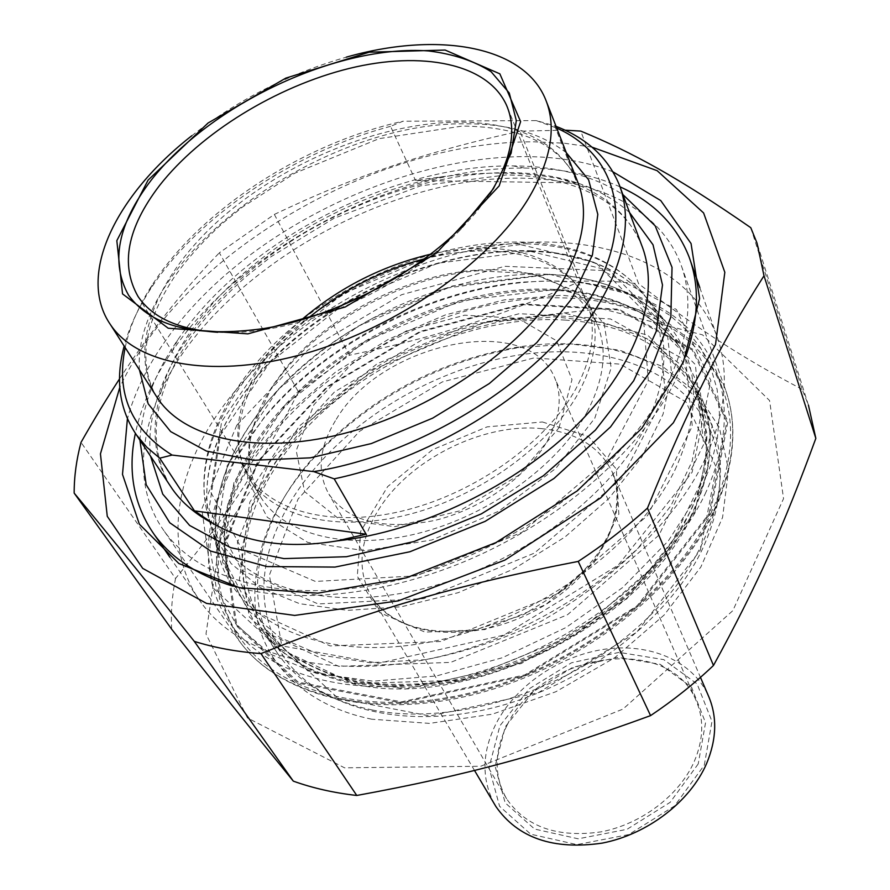 <?xml version="1.0" encoding="UTF-8"?>
<svg xmlns="http://www.w3.org/2000/svg" width="890" height="890" viewBox="0 0 890 890"><rect width="100%" height="100%" fill="white"/><g stroke="black" fill="none" stroke-linecap="round" stroke-linejoin="round"><path stroke-width="0.67" stroke-dasharray="4.45 3.34" d="M750.782 227.695L802.168 389.364L808.443 405.161L757.023 243.092M565.039 130.174L519.927 131.164L580.781 281.051L610.106 281.184L638.62 283.721L580.736 131.086M298.517 392.012L349.481 355.221L274.343 214.423L219.34 252.805L298.517 392.012C261.271 463.646 228.641 514.175 175.53 578.489L81.023 442.375M171.659 629.197C170.769 612.52 172.059 595.61 175.53 578.489M591.995 147.15L564.015 143.179L534.679 141.833C375.892 140.498 181.96 253.094 119.794 387.35M274.343 214.423C356.289 175.475 424.363 152.101 519.927 131.164M119.527 378.895C149.943 332.17 183.207 290.14 219.34 252.805M580.781 281.051C498.378 317.352 435.933 337.143 349.481 355.221M601.651 308.697L702.566 334.863L769.594 400.6L783.556 498.611L732.837 610.651L623.011 709.052L480.734 766.257L344.519 767.814L247.465 717.941L205.99 634.014L220.275 536.781L280.839 444.077L374.367 369.161L486.452 321.668L601.651 308.697M802.168 389.364C739.968 356.59 696.125 327.587 638.62 283.721M372.22 709.986C450.93 725.862 559.688 693.989 633.179 631.088C706.86 568.198 735.685 484.994 712.712 427.567C687.291 361.718 603.364 332.782 515.799 347.445C440.494 360.851 375.936 394.437 322.102 448.226C260.281 511.316 237.063 596.289 278.147 654.206C298.005 682.307 329.356 700.897 372.22 709.986M371.742 719.209C304.558 705.548 262.617 662.305 255.475 610.051C250.813 554.581 272.518 501.426 320.611 450.574C375.58 395.627 441.529 361.318 518.436 347.645L570.668 343.963L619.529 350.137L662.383 366.38L696.514 392.412L719.32 427.411L728.543 469.831L722.591 517.368L700.875 566.963L664.129 615.035L614.59 657.799L555.838 691.741L492.482 714.147L429.525 723.392L371.742 719.209M665.931 386.738C624.869 467.25 519.126 547.272 409.311 577.187C299.374 607.269 202.442 584.886 164.517 531.53C128.494 482.046 140.653 411.458 185.476 349.358C242.903 269.959 348.201 205.612 451.53 184.842C554.448 164.35 651.981 191.016 680.405 263.095C693.922 298.784 689.094 339.991 665.931 386.738M612.999 171.848C481.957 120.094 260.703 206.447 167.609 337.8C148.285 364.388 134.88 391.411 127.392 418.867M576.954 182.917L557.585 178.289L542.811 175.909L523.498 173.939L503.796 173.127C484.994 172.927 464.502 174.117 442.308 176.698L415.53 180.481L576.954 182.917L554.704 125.846L536.314 120.595L402.981 121.229L390.532 126.347L415.53 180.481M556.061 126.369L554.704 125.846M390.532 126.347C293.856 151.879 196.946 216.704 149.754 290.229C137.75 308.852 129.217 327.464 124.166 346.043M536.314 120.595L556.74 128.104M489.834 193.887L476.695 211.764L460.742 229.475C414.006 277.524 336.598 317.763 269.503 328.799C251.013 331.948 233.759 333.116 217.739 332.304M430.359 254.262C490.49 241.279 537.026 249 569.967 277.446L579.256 288.382L586.187 300.831C596.923 326.185 593.508 355.455 575.93 388.641C547.05 441.407 477.53 491.825 406.652 509.959C335.708 528.182 272.985 512.718 249.278 476.117L242.67 463.479L238.665 449.75C233.225 405.451 254.184 362.13 301.554 319.788M125.167 347.612C129.562 326.964 138.506 306.193 152.001 285.29C200.573 209.539 303.568 143.268 402.981 121.229M191.817 135.725C238.209 99.58 289.684 73.392 346.21 57.182M139.93 440.183C141.988 406.975 154.548 373.6 177.599 340.069L181.504 334.529C250.357 238.064 394.582 164.717 513.063 165.907C556.55 166.119 593.152 175.664 622.866 194.554M271.216 388.418L283.71 371.709C328.243 317.363 407.297 276.323 477.93 270.771L532.354 273.586L576.342 291.664L604.188 324.038L611.185 367.848L594.809 418.178L555.794 468.407L498.789 511.172L431.895 539.985L365.045 550.71L307.762 542.422L267.278 517.301L247.576 479.688L249.467 434.921L271.216 388.418M587.133 411.959C604.466 378.651 607.714 349.192 596.89 323.571C576.097 283.888 535.179 266.132 474.136 270.315C405.651 275.711 328.855 315.583 285.679 368.26L273.575 384.447C245.907 426.555 241.846 464.469 261.371 498.189C285.367 535.202 348.146 551.121 418.878 533.188C489.533 515.332 558.609 464.958 587.133 411.959M424.23 258.879C487.987 243.27 537.438 250.446 572.57 280.417L581.971 291.486L588.969 304.08C599.76 329.6 596.356 359.048 578.734 392.423C549.764 445.545 479.91 496.275 408.644 514.487C337.299 532.787 274.187 517.157 250.279 480.3L243.582 467.506L239.532 453.633C234.081 406.652 257.199 361.284 308.897 317.552M236.785 425.231L201.785 509.024L212.921 587.734L274.32 644.549L378.617 663.25L503.851 635.115L618.127 565.25L692.097 472.334L710.865 380.453L676.411 309.486L601.985 270.449L504.775 266.299L401.59 294.724L307.628 350.282L236.785 425.231M620.019 186.833C592.217 174.518 560.466 168.266 524.777 168.077C399.821 166.808 248.966 243.526 176.354 345.264L172.248 351.116C153.603 378.261 141.31 405.684 135.369 433.374M233.013 586.198C298.183 605.478 392.089 594.943 479.399 555.071C566.641 515.054 640.388 448.66 673.986 383.368L686.045 355.755M218.172 413.227C274.676 331.703 380.075 266.878 484.205 247.565C587.923 228.541 686.924 258.745 716.372 334.796C730.189 371.887 725.995 414.195 703.79 461.71C664.073 544.224 559.554 624.958 449.673 654.028C339.702 683.264 241.346 658.689 201.463 603.031C163.226 550.865 173.884 477.251 218.172 413.227M559.031 427.723L572.003 379.596L556.695 340.848L518.058 318.364L464.613 315.194L406.318 330.947L353.063 362.553L313.881 404.772L296.192 450.607L304.636 491.658L339.413 519.315L394.893 526.658L459.641 510.905L518.87 475.138L559.031 427.723M336.264 419.301C381.065 342.817 526.869 311.455 554.236 376.882C562.502 395.293 560.366 416.331 547.828 440.005C528.059 476.005 481.646 509.214 434.431 520.494C383.635 530.451 348.468 521.685 328.922 494.195C316.584 472.012 319.032 447.047 336.264 419.301M506.966 725.45C493.995 751.716 493.872 776.169 506.61 798.797C526.079 827.044 557.585 838.057 601.139 831.85C641.445 824.151 679.426 795.226 694.289 761.428C703.678 739.178 704.179 718.642 695.78 699.807C667.834 632.757 540.53 652.581 506.966 725.45M700.252 491.002L668.312 540.931L622.588 587.623L565.918 627.572L502.327 657.743L436.456 675.955L373.11 681.162L316.595 673.474L270.293 654.072L236.473 624.902L216.292 588.335L209.884 546.905L216.637 503.039L235.383 459.018L264.597 416.787C325.228 343.584 428.446 289.995 523.787 282.019L551.744 280.895L578.767 282.408L604.499 286.636L628.574 293.578L650.601 303.256L670.203 315.605L687.013 330.568L700.664 348.012L710.81 367.759L717.151 389.586L719.432 413.194L717.429 438.236L711.054 464.324L700.252 491.002M709.063 513.719L726.819 421.715L692.198 350.004L618.272 309.887L522.018 304.614L420.125 332.081L327.654 386.994L258.334 461.632L224.714 545.481L236.729 624.591L298.172 682.129L401.457 701.854L524.8 674.898L636.884 606.079L709.063 513.719M702.9 548.095C669.825 618.828 583.473 685.545 492.404 707.962C401.234 730.512 318.464 707.239 284.132 657.499C254.206 608.538 257.455 554.848 293.889 496.442C338.968 426.243 427 370.763 514.754 355.666C602.23 340.748 685.511 369.139 711.855 434.409C724.95 468.073 721.968 505.965 702.9 548.095M700.341 550.209L716.361 467.528L686.001 401.913L620.185 364.144L533.878 357.947L442.274 381.932L359.415 431.394L298.028 499.101L269.392 575.118L281.896 646.507L337.955 698.172L429.959 716.005L538.539 692.587L636.806 632.111L700.341 550.209M494.351 803.915C481.29 778.772 481.913 751.928 496.197 723.381C515.933 685.4 559.71 655.685 604.666 649.222C649.567 642.791 692.42 660.703 708.229 695.424M705.047 494.161C726.184 448.338 729.933 407.375 716.305 371.286C691.697 305.849 612.687 274.265 525.79 282.252C429.291 290.318 324.928 344.508 263.551 418.6L244.806 443.665C203.799 504.53 194.743 574.428 230.833 624.302C268.991 678.18 362.185 702.51 465.804 675.632C569.311 648.91 667.634 572.882 705.047 494.161M711.722 511.439C674.831 589.948 577.554 665.453 474.904 691.73C372.142 718.163 279.438 693.521 241.201 639.521C205.056 589.536 213.656 519.671 254.128 458.928C305.993 381.176 404.817 319.766 502.906 302.422C600.628 285.334 693.966 315.761 722.502 388.618C736.141 424.786 732.548 465.737 711.722 511.439M704.313 765.122L711.989 721.401L697.081 683.898L663.74 659.624L619.084 652.37L571.502 662.783L529.305 688.727L499.924 725.75L489.033 767.514L499.59 806.307L530.707 834.186L576.931 844.621L628.729 834.586L674.576 805.917L704.313 765.122M698.216 763.943L670.148 802.346L626.983 829.324L578.211 838.814L534.612 829.057L505.175 802.847L495.107 766.257L505.309 726.785L533.054 691.752L572.971 667.2L617.994 657.376L660.18 664.296L691.597 687.303L705.548 722.725L698.216 763.943M356.067 684.421C312.802 675.588 281.273 657.165 261.471 629.152L244.427 591.561L241.646 549.497L252.371 505.642L275.188 462.455L308.363 422.06L349.881 386.293L397.63 356.701L449.339 334.573L502.672 321.001L555.126 316.818L604.076 322.592L646.763 338.545L680.383 364.422L702.288 399.343C715.438 433.219 712.122 471.555 692.353 514.342C645.128 622.088 470.376 710.431 356.067 684.421M694.945 512.084L712.245 425.309L680.116 357.291L610.473 318.954L519.27 313.68L422.439 339.668L334.562 391.889L268.925 462.856L237.441 542.344L249.356 616.981L307.829 670.893L405.339 689.071L521.329 663.528L626.727 598.881L694.945 512.084M710.153 513.841L637.663 606.624L525.067 675.777L401.156 702.844L297.427 682.997L235.761 625.181L223.735 545.715L257.533 461.532L327.12 386.616L419.947 331.503L522.23 303.924L618.861 309.197L693.121 349.447L727.931 421.437L710.153 513.841M713.702 510.804C734.639 464.791 738.266 423.573 724.582 387.161L700.608 348.124L663.484 319.31L616.292 301.599L562.202 295.235L504.285 299.886L445.456 314.882L388.429 339.29L335.764 371.909L289.918 411.347L253.261 455.925L228.018 503.651L216.203 552.178L219.485 598.781L238.843 640.377C277.458 694.79 371.03 719.598 474.759 692.854C578.378 666.276 676.534 590.014 713.702 510.804M629.542 212.532C600.127 186.533 560.344 173.227 510.204 172.615C428.401 172.037 333.416 206.825 261.349 262.016C189.726 317.307 143.457 392.368 150.532 456.147M169.289 484.416C137.928 432.707 160.534 359.694 216.437 299.351C272.874 238.921 359.137 192.218 442.308 176.698M557.585 178.289C599.092 189.236 627.105 211.497 641.612 245.084C634.948 228.763 624.202 215.113 609.372 204.11C582.839 185.343 548.485 175.619 506.288 174.93L420.703 185.81L333.95 218.328L271.272 256.565L247.509 275.388C224.859 295.202 205.668 316.239 189.915 338.467C153.436 393.402 146.572 442.074 169.322 484.472M566.34 152.768C541.265 133.333 507.901 123.677 466.26 123.81C321.468 121.229 131.909 257.588 139.441 369.884M155.45 394.871C126.758 345.665 158.22 273.052 222.622 216.993C287.314 160.845 380.608 122.787 458.239 122.119C518.336 122.23 558.03 141.833 577.31 180.948C560.01 144.881 521.629 126.603 462.166 126.091L379.073 138.651L294.812 173.205L242.225 207.237L222.355 223.535C203.465 240.556 187.467 258.334 174.384 276.868C144.325 322.369 138.028 361.729 155.494 394.926M520.305 244.572L431.227 256.075L343.095 293.811L269.203 351.728L221.666 421.493L210.696 492.114L242.492 550.109L315.394 581.437L416.464 575.808L522.252 532.153L606.046 460.964L648.287 380.675L642.858 310.143L595.855 262.717L520.305 244.572M526.58 243.816C573.994 245.54 610.941 259.813 637.418 286.636C670.003 322.425 672.573 369.372 645.15 427.467C606.19 504.33 500.002 577.098 398.943 593.73C297.705 610.718 220.642 571.947 206.769 510.726C193.252 451.897 231.567 379.885 296.415 327.019C361.629 274.209 450.496 241.502 526.58 243.816M675.009 469.887C702.766 408.477 699.318 358.703 664.663 320.567C636.573 291.987 597.824 276.556 548.418 274.309C469.141 271.161 377.249 304.714 309.987 359.694C243.126 414.751 203.788 490.401 218.217 553.024C233.024 618.172 313.658 660.625 419.424 643.859C525.022 627.495 635.438 551.133 675.009 469.887M549.174 274.198L631.911 294.89L684.51 347.779L692.264 426.221L647.642 515.432L556.717 594.12L440.951 641.479L330.123 645.929L250.324 609.383L215.558 543.99L227.206 465.693L278.27 389.253L357.669 326.419L452.632 285.946L549.174 274.198M530.485 251.392L609.372 270.493L658.878 320.2L665.219 394.181L621.654 478.475L534.345 553.124L423.762 598.625L318.097 603.943L242.036 570.457L208.983 509.269L220.442 435.277L269.815 362.497L346.433 302.289L437.869 263.195L530.485 251.392M532.109 251.314C427.289 246.708 298.55 311.923 239.977 399.209C208.293 446.101 199.316 490.735 213.044 533.11L231.022 563.47L260.18 587.589L299.618 603.687L347.567 610.362L401.479 606.758L458.128 592.707L513.919 568.91L565.195 536.848L608.704 498.656L641.879 456.893L663.05 414.239L671.572 373.244L667.645 336.086L652.225 304.514C625.859 271.183 585.82 253.45 532.109 251.314M555.093 289.45C610.262 292.298 651.669 311.278 679.293 346.377L695.635 379.563L700.263 418.467L692.131 461.276L670.971 505.676L637.418 549.03C609.428 576.587 577.198 600.739 540.764 621.498C502.861 639.554 464.435 652.292 425.487 659.679L370.073 662.727L320.689 655.051L279.994 637.607L249.79 611.931L231.033 579.868C216.526 535.324 225.27 488.766 257.266 440.205C316.395 349.815 447.447 283.443 555.093 289.45M558.186 289.183L460.764 300.698L365.089 341.382L285.201 404.883L233.97 482.347L222.511 561.946L257.877 628.696L338.667 666.343L450.674 662.394L567.509 614.745L659.034 535.046L703.645 444.444L695.346 364.6L641.89 310.588L558.186 289.183M565.428 320.1C460.43 313.191 332.749 377.849 275.933 466.627C238.509 525.289 234.682 579.012 264.452 627.817L287.959 652.47C307.884 666.276 331.659 676.389 359.293 682.797C388.741 686.78 420.169 686.335 453.6 681.473C487.486 674.03 520.761 662.438 553.447 646.719C601.05 620.553 641.601 585.976 670.159 547.684C686.891 521.763 698.416 495.997 704.747 470.387C708.017 445.434 706.26 422.316 699.473 401.034C676.545 351.45 631.867 324.472 565.428 320.1M565.84 313.425L647.698 335.152L700.007 388.808L708.273 467.506L665.086 556.295L576.308 634.025L462.778 680.183L353.608 683.587L274.443 646.296L239.277 580.525L249.79 502.171L299.351 426.01L377.149 363.754L470.588 324.138L565.84 313.425M541.977 428.68C482.58 422.349 407.386 460.408 377.171 512.073C359.048 543.1 357.19 571.38 371.62 596.89C395.305 636.55 469.642 645.139 533.41 611.53C597.446 578.4 631.889 513.085 611.986 471.544C599.415 446.569 576.075 432.273 541.977 428.68M542.388 421.971L588.524 436.556L616.314 469.03L618.861 514.097L593.919 562.914L545.692 604.666L484.727 629.586L425.031 632.123L379.685 612.565L357.291 576.242L360.684 531.352L387.662 486.596L432.462 449.75L487.119 426.877L542.388 421.971M322.102 448.226L320.611 450.574M515.799 347.445L518.436 347.645M712.712 427.567L702.288 399.343C715.282 432.629 711.944 470.554 692.275 513.13C657.988 584.975 568.276 653.983 474.147 677.668C379.897 701.509 295.558 678.469 261.471 629.152L278.147 654.206M164.517 531.53L238.843 640.377C278.192 695.735 372.176 720.6 475.505 694.1C578.812 667.711 676.534 591.883 713.791 512.406C734.862 466.06 738.466 424.319 724.582 387.161L680.405 263.095M619.051 184.263L620.408 187.935M460.742 229.475L463.545 225.059M269.503 328.799L264.519 328.432M138.061 296.503L249.278 476.117M507.667 108.024L586.187 300.831M152.001 285.29L149.754 290.229M545.492 99.224L546.716 102.361M285.679 368.26L283.71 371.709M474.136 270.315L477.93 270.771M250.279 480.3L261.371 498.189M588.969 304.08L596.89 323.571M637.418 286.636C609.806 258.634 572.103 243.793 524.288 242.124C448.148 239.766 360.105 272.329 295.424 324.928C231.233 377.605 192.796 449.55 206.769 510.726L218.217 553.024C209.028 504.029 224.658 454.534 265.131 404.561C288.137 377.338 315.761 353.341 348.012 332.571L372.654 318.231L445.745 288.149L548.685 274.498C598.069 276.768 636.728 292.131 664.663 320.567L637.418 286.636M177.599 340.069L172.248 351.116M513.063 165.907L524.777 168.077M169.912 557.274L201.463 603.031M688.927 256.576L690.406 260.803M699.818 287.626L716.372 334.796M238.665 449.75L239.532 453.633M569.967 277.446L572.57 280.417M695.78 699.807L554.236 376.882M506.61 798.797L328.922 494.195M531.464 250.78C451.864 248.177 358.926 283.565 292.81 340.036C227.084 396.506 191.45 473.091 213.044 533.11L231.033 579.868C208.839 518.659 244.361 439.215 311.589 380.931C379.14 322.67 474.559 286.803 556.261 290.418C611.263 293.333 652.27 311.978 679.293 346.377L652.225 304.514C625.581 270.816 585.32 252.916 531.464 250.78M284.132 657.499L264.452 627.817L287.548 651.97C307.184 665.542 330.746 675.488 358.236 681.807C387.595 685.723 419.023 685.233 452.532 680.327C486.53 672.818 519.938 661.17 552.779 645.361C584.474 627.45 612.988 606.769 638.319 583.295C661.181 558.775 679.17 533.488 692.287 507.434C702.355 481.568 707.183 456.859 706.794 433.319L699.473 401.034L711.855 434.409M474.503 770.44L371.62 596.89C390.966 625.047 425.754 635.95 475.983 629.597L523.075 614.934L567.075 587.511C586.81 568.844 600.45 552.011 607.981 537.015C618.305 512.662 619.64 490.846 611.986 471.544L700.463 677.357M264.597 416.787L263.551 418.6M523.787 282.019L525.79 282.252M722.502 388.618L716.305 371.286M241.201 639.521L230.833 624.302"/><path stroke-width="1.33" d="M808.443 405.161L815.841 438.37L763.998 275.778L757.023 243.092L750.782 227.695C678.97 177.933 632.69 152.535 580.736 131.086L565.039 130.174M119.527 378.895C107.178 397.786 94.34 418.945 81.023 442.375C76.44 459.563 74.148 476.462 74.159 493.093L171.659 629.197C217.349 687.091 250.235 728.254 293.322 781.142L194.298 641.379C214.512 647.72 236.718 651.792 260.948 653.594L356.768 795.471C333.872 792.879 312.724 788.106 293.322 781.142M713.48 665.464C694.411 683.576 673.441 700.297 650.568 715.616L578.222 561.412C603.32 544.969 626.404 527.203 647.464 508.101L713.48 665.464C757.357 585.464 784.39 524.166 815.841 438.37M763.998 275.778C721.545 342.316 688.994 405.551 647.464 508.101M119.794 387.35L100.448 453.856L107.267 516.311L142.712 568.399L206.569 603.42L294.668 615.424L398.264 600.872L504.875 560.11L600.594 497.955L673.363 422.783L715.527 344.519L724.827 272.284L703.612 212.955L657.143 170.68L591.995 147.15M194.298 641.379C138.94 571.858 106.744 532.253 74.159 493.093M578.222 561.412C454.212 585.42 365.957 611.463 260.948 653.594M356.768 795.471C465.848 775.468 544.858 754.286 650.568 715.616M127.392 418.867L122.497 474.381L139.352 524.154L178.812 563.481L239.599 587.745L317.663 593.174L406.129 577.888L495.953 542.577L577.388 490.779L641.835 428.279L683.409 361.974L699.607 298.573L691.052 243.515L660.747 200.573L612.999 171.848M366.09 534.222L194.487 510.871L213.644 523.798C247.32 543.2 288.271 548.93 336.498 540.975L366.09 534.222L334.195 478.853C417.677 461.22 506.799 411.58 562.302 352.206C617.749 292.688 636.728 228.719 619.051 184.263C607.77 157.486 586.777 138.184 556.061 126.369M194.487 510.871L159.733 458.183L172.082 455.068L313.736 471.611L334.195 478.853M124.166 346.043C115.133 379.685 119.249 409.333 136.504 434.999L146.894 447.292L159.733 458.183M556.74 128.104C618.517 155.55 637.262 225.448 586.866 303.79C536.981 381.999 419.246 455.101 313.736 471.611M217.739 332.304C178.946 329.701 152.379 317.763 138.061 296.503C120.05 264.875 127.181 227.907 159.466 185.598C200.773 132.732 276.323 86.452 349.091 68.474C421.682 50.63 487.687 63.279 506.577 105.343C516.834 129.328 511.717 158.12 491.236 191.717L489.834 193.887M151.189 180.169C117.736 224.035 110.227 262.416 128.638 295.324C151.522 326.875 196.812 337.9 264.519 328.432C334.273 316.94 414.963 274.999 463.545 225.059L493.327 188.769L511.127 153.18L516.322 120.628L509.28 93.027L491.113 71.723C474.103 60.887 453.21 53.956 428.446 50.941C337.944 44.333 210.719 104.03 151.189 180.169M301.554 319.788C339.235 287.626 382.177 265.787 430.359 254.262M499.168 185.91L436.356 253.194L345.153 307.039L247.921 333.861L168.232 328.243L122.553 293.911L116.824 240.656L148.085 180.125L208.049 123.02L285.812 78.12L369.216 52.199L445.122 50.051L499.846 73.826L520.628 121.63L499.168 185.91M172.082 455.068C131.397 429.614 115.767 393.792 125.167 347.612M346.21 57.182C436.434 31.361 523.198 44.967 545.492 99.224C556.929 126.925 551.177 160.133 528.26 198.837C489.689 262.127 398.386 326.663 307.095 352.985C215.691 379.429 137.772 365.334 110.594 324.861C76.062 275.177 116.078 194.721 191.817 135.725M622.866 194.554L655.173 225.838L672.028 267.334L670.849 316.951L650.245 371.542L610.518 426.944L554.003 478.453L485.128 521.373L409.889 551.755L334.985 567.086L266.811 566.563L210.574 551.055L169.79 522.775L146.183 484.716L139.93 440.183M308.897 317.552C343.173 289.806 381.621 270.248 424.23 258.879M135.369 433.374C127.415 471.4 133.745 505.175 154.37 534.723C171.536 558.241 197.758 575.396 233.013 586.198M686.045 355.755C698.828 318.531 699.785 285.468 688.927 256.576C676.433 225.159 653.471 201.908 620.019 186.833M700.463 677.357L708.229 695.424C717.385 716.305 716.806 739.089 706.504 763.776C690.006 801.701 647.464 834.342 602.196 843.119C553.313 850.217 517.88 838.024 495.897 806.529L494.351 803.915M150.532 456.147L162.737 494.106L189.648 525.467L230.655 547.695L283.966 558.609L346.488 556.717L413.95 541.554L481.312 513.897L543.345 475.75L595.343 430.159L633.713 380.742L656.297 331.225L662.494 284.989L653.015 244.761L629.542 212.532M213.644 523.798C196.023 514.676 182.272 503.117 172.404 489.111L169.289 484.416M620.408 187.935L641.612 245.084C660.769 293.099 638.92 362.619 577.744 424.074C516.601 485.406 420.469 531.897 336.498 540.975M139.441 369.884L148.163 403.793L170.68 431.617L206.48 451.085L253.939 460.252L310.209 457.849L371.33 443.565L432.629 418.166L489.266 383.579L536.815 342.594L571.903 298.539L592.451 254.785L597.813 214.379L588.602 179.78L566.34 152.768M546.716 102.361L577.31 180.948C588.98 209.373 584.051 242.881 562.513 281.44C526.257 344.474 438.948 407.286 350.682 431.695C262.316 456.225 185.799 440.305 157.964 398.776L155.45 394.871M136.504 434.999L169.322 484.472M506.577 105.343L507.667 108.024M110.594 324.861L155.494 394.926M154.37 534.723L169.912 557.274M690.406 260.803L699.818 287.626M495.897 806.529L474.503 770.44"/></g></svg>
